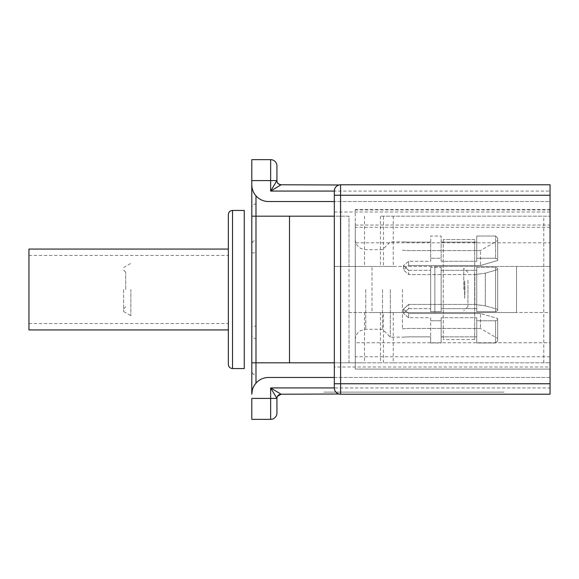 <?xml version="1.0" encoding="UTF-8"?>
<svg xmlns="http://www.w3.org/2000/svg" width="579" height="579" viewBox="0 0 579 579"><rect width="100%" height="100%" fill="white"/><g stroke="black" fill="none" stroke-linecap="round" stroke-linejoin="round"><path stroke-width="0.43" stroke-dasharray="2.9 2.17" d="M497.687 309.432L497.687 268.352L497.687 309.432L497.687 269.568L485.318 273.158L497.687 269.568L497.687 268.352L495.595 267.303L495.595 311.697L497.687 310.648L495.595 311.697L495.595 267.303L497.687 268.352L497.687 310.648L497.687 309.432L485.318 305.842L497.687 309.432M476.741 267.303L476.741 311.697L495.595 311.697L476.741 311.697L476.741 267.303L495.595 267.303L476.741 267.303L476.741 311.697L476.741 270.357L441.14 270.357L441.14 308.643L476.741 308.643L441.14 308.643L441.14 311.697L441.14 267.303L441.14 270.357L476.741 270.357L476.741 267.303M430.667 267.303L430.667 311.697L441.14 311.697L441.14 267.303L441.14 311.697L430.667 311.697L430.667 267.303L441.14 267.303L430.667 267.303L430.667 311.697L430.667 267.303M390.347 289.5L390.347 337.152L390.347 289.5M408.673 308.643L430.667 308.643L408.673 308.643L403.44 313.326L408.673 308.643L408.673 304.424L474.845 304.424L485.318 305.842L474.845 304.424L408.673 304.424L403.44 309.135L408.673 304.424L408.673 308.643M408.673 317.712L403.44 313.326L408.673 317.712L430.667 317.712L430.667 342.971L441.14 342.971L441.14 320.766L441.14 342.971L441.14 336.862L476.741 336.862L476.741 317.712L476.741 342.971L495.595 342.971L495.595 320.766L495.595 342.971L476.741 342.971L476.741 320.766L495.595 320.766L497.687 319.717L495.595 320.766L476.741 320.766L476.741 317.712L476.741 336.862L441.14 336.862L441.14 342.971L430.667 342.971L430.667 336.862L408.673 336.862L430.667 336.862L430.667 342.971L430.667 320.766L441.14 320.766L441.14 317.712L441.14 336.862L441.14 317.712L476.741 317.712L441.14 317.712L441.14 320.766L430.667 320.766L430.667 317.712L408.673 317.712L408.673 313.492L403.44 309.135L408.673 313.492L480.454 313.492L408.673 313.492L408.673 317.712M408.673 336.862C401.92 337.173 401.92 337.173 408.673 336.862C401.92 337.173 401.92 337.173 408.673 336.862M408.673 270.357L430.667 270.357L408.673 270.357L403.44 265.674L408.673 270.357L408.673 274.576L474.845 274.576L485.318 273.158L474.845 274.576L474.845 304.424L474.845 274.576L408.673 274.576L403.44 269.865L408.673 274.576L408.673 270.357M408.673 261.288L403.44 265.674L408.673 261.288L430.667 261.288L430.667 242.138L408.673 242.138L430.667 242.138L430.667 261.288L430.667 258.234L441.14 258.234L441.14 236.029L430.667 236.029L430.667 258.234L430.667 236.029L441.14 236.029L441.14 261.288L441.14 258.234L430.667 258.234L430.667 261.288L408.673 261.288L408.673 265.508L480.454 265.508L480.454 250.577L480.454 265.508L497.687 260.492L497.687 238.135L495.595 236.029L495.595 258.234L495.595 236.029L476.741 236.029L476.741 242.138L441.14 242.138L441.14 236.029L441.14 261.288L476.741 261.288L476.741 242.138L476.741 261.288L476.741 258.234L495.595 258.234L497.687 259.283L495.595 258.234L476.741 258.234L476.741 236.029L476.741 261.288L441.14 261.288L441.14 242.138L476.741 242.138L476.741 236.029L495.595 236.029L497.687 238.135L497.687 260.492L497.687 238.135L497.687 260.492L480.454 265.508L408.673 265.508L403.44 269.865L408.673 265.508L408.673 261.288M408.673 242.138C401.92 241.827 401.92 241.827 408.673 242.138C401.92 241.827 401.92 241.827 408.673 242.138M382.495 289.5L382.495 329.292L382.495 289.5M497.687 340.865L497.687 319.717L497.687 340.865L497.687 338.44L497.687 340.865L495.595 342.971L497.687 340.865M497.687 318.508L497.687 338.44L497.687 318.508L497.687 319.717L497.687 318.508L480.454 313.492L480.454 328.423L480.454 313.492L497.687 318.508M402.391 289.5L402.391 328.771L402.391 289.5M480.454 328.423L408.673 328.423C401.92 328.8 401.92 328.8 408.673 328.423C401.92 328.8 401.92 328.8 408.673 328.423L480.454 328.423L497.687 338.44L480.454 328.423M480.454 250.577L408.673 250.577C401.92 250.2 401.92 250.2 408.673 250.577C401.92 250.2 401.92 250.2 408.673 250.577L480.454 250.577L497.687 240.56L480.454 250.577M355.267 289.5L355.267 342.906L355.267 289.5M244.258 368.562L244.258 210.438M228.343 364.379L228.343 249.071M123.617 289.5L123.617 311.495L123.617 289.5M130.876 289.5L130.876 315.678L130.876 289.5M125.715 289.5L125.715 272.224L125.715 289.5M467.948 289.5L467.948 306.573L467.948 289.5C467.948 302.955 467.948 302.955 467.948 289.5C467.948 276.045 467.948 276.045 467.948 289.5M463.757 289.5L463.757 268.243L463.757 289.5M474.65 239.54L443.232 239.54L474.65 239.54L474.65 339.555L474.65 239.54M443.232 239.54L443.232 339.555L443.232 239.54M464.619 280.75A10.111 0.521 -90 0 1 464.619 298.25L464.619 280.75L464.619 298.25A10.111 0.521 -90 0 0 464.619 280.75M28.95 249.071L28.95 329.929M28.95 289.5L28.95 323.545L28.95 289.5M280.402 393.792L281.119 394.219L550.05 394.219L550.05 184.781L281.119 184.781L280.395 185.215M355.267 242.811L355.267 342.754L550.05 342.754L550.05 369.091L355.267 369.091L355.267 209.526L355.267 242.811L550.05 242.811L550.05 266.463L550.05 201.535L268.555 201.535A16.755 16.755 0 0 1 255.99 195.861L254.992 194.616M355.267 225.043L550.05 225.043L550.05 369.091L355.267 369.091L355.267 342.754M550.05 225.043L550.05 242.811M550.05 366.992L550.05 201.535L334.322 201.535L334.322 377.465L550.05 377.465L550.05 366.992L334.322 366.992M254.919 384.485L255.99 383.139A16.755 16.755 0 0 1 268.555 377.465L550.05 377.465L550.05 312.537L434.858 312.537L550.05 312.537L550.05 342.754M251.865 186.272L251.8 394.219M251.8 398.41L251.8 419.355L270.646 419.355L270.646 398.41L251.8 398.41M278.333 183.709A4.191 4.191 -135 0 1 276.936 180.59L270.646 180.59L270.646 159.645L251.8 159.645L251.8 180.59L270.646 180.59L270.646 191.063L272.26 188.378M348.985 312.537L364.531 312.537L364.531 362.809L348.985 362.809L348.985 216.191L255.99 216.191L255.99 362.809L255.99 216.191L251.8 216.191L251.8 362.809L383.464 362.809L383.464 312.537L381.373 312.537L516.54 312.537L516.54 266.463L516.54 312.537L380.425 312.537L380.425 362.809L348.985 362.809L348.985 312.537L372.022 312.537L372.022 266.463L348.985 266.463L348.985 216.191L334.322 216.191L334.322 266.463L383.464 266.463L383.464 216.191L381.373 216.191L550.05 216.191L383.464 216.191M251.8 248.586L251.8 389.479L251.8 248.586M480.932 394.219L355.267 394.219L480.932 394.219M340.604 394.219L503.969 394.219L340.604 394.219M419.008 394.219L413.37 394.219L419.008 394.219M434.858 266.463L434.858 312.537L434.858 266.463L550.05 266.463L434.858 266.463M355.267 326.151L355.267 222.56L355.267 326.151M364.531 312.537L383.464 312.537M334.322 312.537L334.322 362.809L364.531 362.809M334.445 189.803L334.322 201.535M252.06 187.734L252.386 189.174M252.835 190.585L253.421 191.967M254.138 193.314L254.456 193.835M254.043 385.838L253.341 387.206M252.777 388.581L252.343 389.978M393.228 312.537L393.228 362.809L550.05 362.809L380.425 362.809M393.228 362.809L383.464 362.809M251.8 362.809L251.8 216.191M364.531 216.191L364.531 266.463L334.322 266.463M543.768 362.809L543.768 216.191M393.228 216.191L393.228 266.463L516.54 266.463L372.022 266.463L372.022 312.537L380.425 312.537M550.05 362.809L550.05 216.191L550.05 362.809M380.425 216.191L380.425 266.463M289.5 216.191L289.5 362.809M393.228 266.463L383.464 266.463M364.531 266.463L348.985 266.463M339.019 184.983L337.622 185.526M335.531 187.35L334.85 188.537M334.322 387.937L334.445 389.197M334.85 390.463L335.531 391.65M337.622 393.474L339.019 394.017M276.936 413.073A6.282 6.282 0 0 1 270.646 419.355A6.282 6.282 0 0 0 276.936 413.073M275.365 390.767L270.646 387.937L276.936 398.41A4.191 4.191 0 0 1 277.645 396.079M276.776 180.851L273.599 186.148M277.341 187.046L274.96 188.472M273.418 189.398L270.646 191.063L550.05 191.063M279.78 184.556A4.191 4.191 -135 0 1 278.456 183.818M550.05 209.526L355.267 209.526M550.05 227.301L355.267 227.301M550.05 356.773L355.267 356.773M251.8 252.849L251.8 326.151L255.99 326.151L255.99 252.849L251.8 252.849L251.8 326.151M251.8 371.045L251.8 334.575C252.111 337.094 253.508 338.433 255.99 338.606L255.99 375.076C253.508 374.902 252.118 373.564 251.8 371.045L251.8 334.575M251.8 244.425L251.8 207.955C252.118 205.436 253.508 204.097 255.99 203.924L255.99 240.394C253.508 240.567 252.111 241.906 251.8 244.425L251.8 207.955M467.029 392.128L460.674 392.128L467.029 392.128M451.193 394.219L385.006 394.219L451.193 394.219M439.099 394.219L392.171 394.219L439.099 394.219M403.787 394.219L418.443 394.219L403.787 394.219M420.347 394.219L418.451 394.219L420.347 394.219M422.214 394.219L431.073 394.219L422.214 394.219M441.69 394.219L451.569 394.219L441.69 394.219M454.247 394.219L470.626 394.219L454.247 394.219M459.212 394.219L475.504 394.219L459.212 394.219M464.597 394.219L449.268 394.219L464.597 394.219M458.011 394.219L462.1 394.219L458.011 394.219M440.185 394.219L433.338 394.219L440.185 394.219M410.981 394.219L417.481 394.219L410.981 394.219M411.828 394.219L416.511 394.219L411.828 394.219M383.479 394.219L396.687 394.219L383.479 394.219M374.722 394.219L365.733 394.219L374.722 394.219M380.678 394.219L374.461 394.219L380.678 394.219M367.52 394.219L373.39 394.219L367.52 394.219M374.2 394.219L360.666 394.219L374.2 394.219M367.014 394.219L362.555 394.219L367.014 394.219M384.984 394.219L369.055 394.219L384.984 394.219M377.551 394.219L388.357 394.219L377.551 394.219M378.449 394.219L386.772 394.219L378.449 394.219M400.277 394.219L390.731 394.219L400.277 394.219M403.708 394.219L395.652 394.219L403.708 394.219M404.649 394.219L415.867 394.219L404.649 394.219M350.237 394.219L338.512 394.219L350.237 394.219M348.283 394.219L343.883 394.219L348.283 394.219M364.408 394.219L380.048 394.219L364.408 394.219M386.396 394.219L399.59 394.219L386.396 394.219M405.944 394.219L417.184 394.219L405.944 394.219M421.092 394.219L436.732 394.219L421.092 394.219M424.023 394.219L434.286 394.219L424.023 394.219M464.097 394.219L473.868 394.219L464.097 394.219M465.075 394.219L471.429 394.219L465.075 394.219M480.223 394.219L477.776 394.219L480.223 394.219M355.267 392.128L480.932 392.128L355.267 392.128M419.225 392.128L420.861 392.128L419.225 392.128M429.097 392.128L421.867 392.128L429.097 392.128M465.147 392.128L452.51 392.128L465.147 392.128M458.496 392.128L475.504 392.128L458.496 392.128M463.945 392.128L449.268 392.128L463.945 392.128M410.772 392.128L417.481 392.128L410.772 392.128M395.768 392.128L382.386 392.128L395.768 392.128M399.286 392.128L390.731 392.128L399.286 392.128M402.673 392.128L395.652 392.128L402.673 392.128M419.876 392.128L392.171 392.128L419.876 392.128M456.165 392.128L462.1 392.128L456.165 392.128M412.139 392.128L416.511 392.128L412.139 392.128M380.36 392.128L374.461 392.128L380.36 392.128M366.246 392.128L370.307 392.128L366.246 392.128M399.633 392.128L418.443 392.128L399.633 392.128M407.688 392.128L397.056 392.128L407.688 392.128M446.358 392.128L417.77 392.128L446.358 392.128M323.849 392.128L503.969 392.128L323.849 392.128M358.054 392.128L338.512 392.128L358.054 392.128M361.969 392.128L366.854 392.128L361.969 392.128M383.957 392.128L399.59 392.128L383.957 392.128M403.505 392.128L417.184 392.128L403.505 392.128M421.584 392.128L436.732 392.128L421.584 392.128M440.641 392.128L454.327 392.128L440.641 392.128M462.143 392.128L473.868 392.128L462.143 392.128M477.776 392.128L480.223 392.128L477.776 392.128M343.883 392.128L352.683 392.128L343.883 392.128M388.842 392.128L397.151 392.128L388.842 392.128M424.023 392.128L434.286 392.128L424.023 392.128M365.74 289.5L365.74 329.292L365.74 289.5M485.318 273.158L485.318 305.842L485.318 273.158M232.526 368.562L232.526 210.438M276.921 398.41L270.646 398.41L270.646 387.937L550.05 387.937M550.05 212.008L334.322 212.008M355.267 339.764C355.405 335.755 357.185 332.708 360.623 330.631L365.74 329.292L382.495 329.292L390.347 337.152L403.44 337.152M355.267 239.236C355.405 243.245 357.185 246.292 360.623 248.369L365.74 249.708L382.495 249.708L390.347 241.848L403.44 241.848M402.391 328.771L403.44 328.771M402.391 250.229L403.44 250.229M403.44 265.674L403.44 269.865L403.44 265.674M403.44 309.135L403.44 313.326L403.44 309.135M228.343 289.5L228.343 214.621M123.617 311.495L130.876 315.678M123.617 267.505L130.876 263.322M125.715 272.224L123.617 270.125M125.715 306.776L123.617 308.875M467.948 272.427L463.757 268.243M467.948 306.573L463.757 310.757M474.65 339.555L443.232 339.555M28.95 323.545L228.343 323.545M28.95 255.455L228.343 255.455M355.267 209.909L550.05 209.909M277.833 395.819L277.551 396.224"/><path stroke-width="0.87" d="M232.526 210.438L244.258 210.438L244.258 368.562L232.526 368.562C230.008 368.338 228.611 366.941 228.343 364.379L228.343 214.621C228.611 212.059 230.008 210.662 232.526 210.438L232.526 368.562M228.343 329.929L28.95 329.929L28.95 249.071L228.343 249.071L228.343 217.646L228.343 289.5M550.05 383.754L550.05 184.781L340.582 184.781L340.604 383.754L550.05 383.754L550.05 394.219L340.604 394.219A6.282 6.282 0 0 1 334.322 387.937L334.322 377.465L268.555 377.465A16.755 16.755 0 0 0 251.8 394.219L251.8 216.191L289.5 216.191L289.5 362.809L251.8 362.809M339.019 184.983L281.119 184.781A4.191 4.191 -135 0 1 279.78 184.556M334.322 201.535L268.555 201.535A16.755 16.755 0 0 1 251.8 184.781L251.8 180.59L270.646 180.59L270.646 191.063L276.936 180.59L276.936 165.927A6.282 6.282 180 0 0 270.646 159.645L251.8 159.645L251.8 216.191M251.8 419.355L251.8 398.41L270.646 398.41L270.646 419.355L251.8 419.355M276.921 398.41L276.936 413.073L276.936 398.41L270.646 387.937L281.119 394.219L339.019 394.017M276.936 165.927A6.282 6.282 0 0 0 270.646 159.645A6.282 6.282 0 0 1 276.936 165.927L276.936 180.59A4.191 4.191 0 0 0 281.119 184.781L270.646 191.063L334.322 191.063A6.282 6.282 180 0 1 340.604 184.781A6.282 6.282 180 0 0 334.322 191.063L334.322 387.937L270.646 387.937L270.646 398.41L276.936 398.41A4.191 4.191 -45 0 1 281.119 394.219A4.191 4.191 0 0 0 277.645 396.079M251.865 186.272L252.06 187.734M252.386 189.174L252.835 190.585M253.421 191.967L254.138 193.314M254.456 193.835L254.992 194.616M255.99 195.861L255.99 383.139M254.919 384.485L254.043 385.838M253.341 387.206L252.777 388.581M252.343 389.978L251.8 394.219M334.322 216.191L289.5 216.191M334.322 362.809L289.5 362.809M337.622 185.526L336.464 186.337M336.254 186.525L335.531 187.35M334.85 188.537L334.445 189.803M334.445 389.197L334.85 390.463M335.531 391.65L336.254 392.475M336.464 392.663L337.622 393.474M276.936 413.073A6.282 6.282 0 0 1 270.646 419.355M281.119 184.781C278.651 184.079 277.45 183.391 277.515 182.725C277.464 183.405 278.665 184.093 281.119 184.781A4.191 4.191 0 0 1 276.936 180.59L276.776 180.851M273.599 186.148L272.26 188.378M275.365 390.767L280.402 393.792M280.395 185.215L277.341 187.046M274.96 188.472L273.418 189.398M334.322 195.246L550.05 195.246M270.646 159.645L270.646 180.59L276.936 180.59M334.322 387.937L334.322 383.754L340.604 383.754L340.604 394.219M277.551 396.224L281.119 394.219A4.191 4.191 -45 0 0 276.936 398.41M281.119 394.219C278.673 394.9 277.457 395.602 277.479 396.34"/></g></svg>
